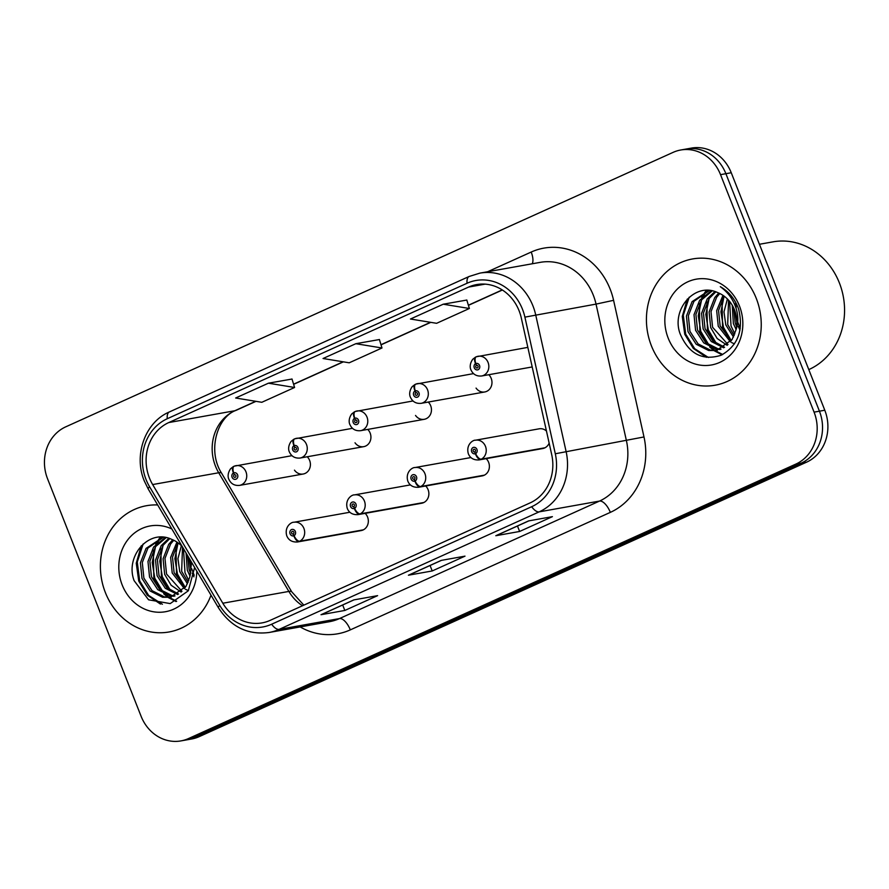 <?xml version="1.0" encoding="UTF-8"?>
<svg xmlns="http://www.w3.org/2000/svg" width="889" height="889" viewBox="0 0 889 889"><rect width="100%" height="100%" fill="white"/><g stroke="black" fill="none" stroke-linecap="round" stroke-linejoin="round"><path stroke-width="1.33" d="M423.909 502.485L360.245 513.864A6.679 2.911 -117.1 0 1 354.6 508.33A3.345 2.978 -100.1 0 0 352.044 502.196A3.345 2.978 -100.1 0 0 354.355 508.441A6.679 2.978 68.5 0 0 359.523 514.186A10.023 8.934 79.9 0 1 358 514.631L421.664 503.241A10.023 8.934 -100.1 0 0 428.098 489.672A10.023 8.934 -100.1 0 0 425.675 485.994M484.438 475.137L420.764 486.516A6.679 2.911 -117.1 0 1 415.119 480.982A3.345 2.978 -100.1 0 0 412.563 474.848A3.345 2.978 -100.1 0 0 414.885 481.082A6.679 2.978 68.5 0 0 420.053 486.839A10.023 8.934 79.9 0 1 418.519 487.272L482.194 475.893A10.023 8.934 -100.1 0 0 488.617 462.324A10.023 8.934 -100.1 0 0 486.205 458.646M544.957 447.778L481.293 459.168A6.679 2.911 -117.1 0 1 475.648 453.623A3.345 2.978 -100.1 0 0 473.092 447.5A3.345 2.978 -100.1 0 0 475.404 453.734A6.679 2.978 68.5 0 0 480.582 459.491A10.023 8.934 79.9 0 1 479.049 459.924L542.712 448.545A10.023 8.934 -100.1 0 0 549.146 443.122M363.39 529.833L299.715 541.223A6.679 2.911 -117.1 0 1 294.07 535.678A3.345 2.978 -100.1 0 0 291.514 529.555A3.345 2.978 -100.1 0 0 293.837 535.789A6.679 2.978 68.5 0 0 299.004 541.545A10.023 8.934 79.9 0 1 297.471 541.979L361.145 530.589A10.023 8.934 -100.1 0 0 367.568 517.031A10.023 8.934 -100.1 0 0 365.157 513.342M355.011 442.789A10.023 8.934 -100.1 0 0 363.734 446.656A10.023 8.934 -100.1 0 0 370.157 433.099A10.023 8.934 -100.1 0 0 367.735 429.409M415.53 415.441A10.023 8.934 -100.1 0 0 424.253 419.308A10.023 8.934 -100.1 0 0 430.687 405.74A10.023 8.934 -100.1 0 0 428.265 402.061M476.06 388.093A10.023 8.934 -100.1 0 0 484.783 391.96A10.023 8.934 -100.1 0 0 491.206 378.392A10.023 8.934 -100.1 0 0 488.794 374.714M294.481 470.148A10.023 8.934 -100.1 0 0 303.205 474.015A10.023 8.934 -100.1 0 0 309.639 460.446A10.023 8.934 -100.1 0 0 307.216 456.768M546.457 431.032A10.023 8.934 -100.1 0 0 539.19 428.809L475.515 440.199A10.023 8.934 79.9 0 1 485.472 446.356A10.023 8.934 79.9 0 1 481.293 459.168M105.358 592.53A64.13 57.196 -100.1 0 0 169.088 631.968A64.13 57.196 -100.1 0 0 211.015 595.186A64.13 57.196 -100.1 0 1 169.088 631.968A64.13 57.196 -100.1 0 1 105.358 592.53A64.13 57.196 -100.1 0 1 146.507 505.708A64.13 57.196 -100.1 0 0 105.358 592.53M651.393 345.777A64.13 57.196 -100.1 0 0 715.123 385.215A64.13 57.196 -100.1 0 0 756.272 298.382A64.13 57.196 -100.1 0 0 692.542 258.955A64.13 57.196 -100.1 0 0 651.393 345.777A64.13 57.196 -100.1 0 0 715.123 385.215A64.13 57.196 -100.1 0 0 756.272 298.382A64.13 57.196 -100.1 0 0 692.542 258.955A64.13 57.196 -100.1 0 0 651.393 345.777M149.419 477.938A42.75 38.127 79.9 0 1 168.788 422.553L468.57 287.08A42.75 38.127 79.9 0 1 476.637 284.58A42.75 38.127 79.9 0 1 521.298 317.973L551.702 454.612A42.75 38.127 79.9 0 1 530.155 502.874L270.134 620.378A42.75 38.127 79.9 0 1 262.066 622.889A42.75 38.127 79.9 0 1 222.817 603.231L152.652 484.561A42.75 38.127 79.9 0 1 149.419 477.938M146.029 479.46A46.895 41.827 -100.1 0 0 149.574 486.739L219.739 605.409A46.895 41.827 -100.1 0 0 271.645 624.222L531.666 506.719A46.895 41.827 -100.1 0 0 555.303 453.768L524.899 317.14A46.895 41.827 -100.1 0 0 467.058 283.247L167.276 418.719A46.895 41.827 -100.1 0 0 146.029 479.46M180.923 740.904L191.635 738.992A40.083 35.749 -100.1 0 0 199.203 736.648L806.634 462.147A40.083 35.749 -100.1 0 0 824.792 410.229L731.247 172.733L725.891 173.699A40.083 35.749 -100.1 0 0 686.052 149.052A40.083 35.749 -100.1 0 1 725.891 173.699L819.436 411.185L725.891 173.699L720.534 174.655A40.083 35.749 -100.1 0 0 680.707 150.008A40.083 35.749 -100.1 0 0 673.14 152.352L65.708 426.853A40.083 35.749 -100.1 0 0 47.55 478.771L141.095 716.267A40.083 35.749 -100.1 0 0 180.923 740.904A40.083 35.749 -100.1 0 0 188.49 738.559L795.922 464.058A40.083 35.749 -100.1 0 0 814.08 412.14L720.534 174.655M806.634 462.147L801.278 463.102A40.083 35.749 -100.1 0 0 819.436 411.185A40.083 35.749 -100.1 0 1 801.278 463.102L193.846 737.603L801.278 463.102L795.922 464.058M186.279 739.948A40.083 35.749 -100.1 0 0 193.846 737.603A40.083 35.749 -100.1 0 1 186.279 739.948M466.814 300.049L443.233 304.205L410.462 319.018L436.61 323.307L469.381 308.494L466.792 299.993M292.014 379.036L268.434 383.192L235.652 398.005L261.81 402.295L294.581 387.482L291.992 378.981M379.414 339.542L355.833 343.699L323.051 358.511L349.21 362.801L381.981 347.988L379.392 339.487M157.653 504.952A64.13 57.196 -100.1 0 0 146.507 505.708A64.13 57.196 -100.1 0 1 157.653 504.952M353.8 599.908L377.603 595.652L344.821 610.454L321.018 614.71L353.8 599.908M528.599 520.91L552.402 516.653L519.621 531.466L495.818 535.723L528.599 520.91M441.2 560.403L465.003 556.147L432.221 570.96L408.418 575.216L441.2 560.403M432.221 570.96L430.076 565.504M409.184 574.916A10.69 4.723 -114.3 0 1 408.929 575.061A10.69 4.723 -114.3 0 1 408.418 575.216M519.621 531.466L517.476 526.01M496.584 535.422A10.69 4.723 -114.3 0 1 496.329 535.567A10.69 4.723 -114.3 0 1 495.818 535.723M344.821 610.454L342.676 604.998M321.785 614.421A10.69 4.723 -114.3 0 1 321.529 614.555A10.69 4.723 -114.3 0 1 321.018 614.71M355.833 343.699L381.981 347.988M268.434 383.192L294.581 387.482M443.233 304.205L469.381 308.494M731.247 172.733A40.083 35.749 -100.1 0 0 691.409 148.096L680.707 150.008M233.829 466.414L233.763 466.425A6.679 2.911 62.9 0 0 233.396 466.547A6.679 2.911 62.9 0 0 233.463 473.026A3.345 2.978 -100.1 0 0 236.018 479.16A3.345 2.978 -100.1 0 0 233.696 472.915L234.363 474.804A1.334 1.189 79.9 0 1 235.885 475.571A1.334 1.189 79.9 0 1 233.707 476.56A1.334 1.189 79.9 0 1 234.263 474.848L233.463 473.026M233.696 472.915A6.679 2.978 -111.5 0 1 234.218 466.169A6.679 2.978 -111.5 0 1 234.474 466.103A10.023 8.934 79.9 0 1 236.007 465.669A10.023 8.934 79.9 0 1 245.964 471.826A10.023 8.934 79.9 0 1 239.53 485.394C234.452 485.85 230.884 483.783 228.829 479.215C228.929 479.482 226.284 474.982 230.618 468.703L233.396 466.547M234.874 474.737L234.263 474.848M293.281 533.878L293.17 533.9A1.334 1.189 79.9 0 1 291.636 533.133A1.334 1.189 79.9 0 1 293.826 532.155A1.334 1.189 79.9 0 1 293.27 533.856L294.07 535.678M293.837 535.789L293.17 533.9M362.668 530.155L299.004 541.545M294.348 439.066L294.292 439.077A6.679 2.911 62.9 0 0 293.915 439.199A6.679 2.911 62.9 0 0 293.981 445.678A3.345 2.978 -100.1 0 0 296.537 451.801A3.345 2.978 -100.1 0 0 294.226 445.567L294.881 447.456A1.334 1.189 79.9 0 1 296.415 448.223A1.334 1.189 79.9 0 1 294.226 449.201A1.334 1.189 79.9 0 1 294.792 447.5L293.981 445.678M294.226 445.567A6.679 2.978 -111.5 0 1 294.748 438.822A6.679 2.978 -111.5 0 1 295.004 438.755A10.023 8.934 79.9 0 1 296.537 438.31A10.023 8.934 79.9 0 1 306.494 444.478A10.023 8.934 79.9 0 1 300.06 458.046C294.97 458.491 291.403 456.435 289.347 451.868C289.447 452.134 286.803 447.623 291.136 441.355L293.915 439.199M295.404 447.389L294.792 447.5M354.878 411.707L354.811 411.718A6.679 2.911 62.9 0 0 354.444 411.84A6.679 2.911 62.9 0 0 354.511 418.33A3.345 2.978 -100.1 0 0 357.067 424.453A3.345 2.978 -100.1 0 0 354.744 418.219L355.411 420.108A1.334 1.189 79.9 0 1 356.934 420.864A1.334 1.189 79.9 0 1 354.755 421.853A1.334 1.189 79.9 0 1 355.311 420.141L354.511 418.33M354.744 418.219A6.679 2.978 -111.5 0 1 355.267 411.474A6.679 2.978 -111.5 0 1 355.533 411.396A10.023 8.934 79.9 0 1 357.056 410.962A10.023 8.934 79.9 0 1 367.013 417.13A10.023 8.934 79.9 0 1 360.59 430.687C355.5 431.143 351.933 429.087 349.877 424.509C349.977 424.786 347.332 420.275 351.666 413.996L354.444 411.84M355.922 420.041L355.311 420.141M415.407 384.359L415.341 384.37A6.679 2.911 62.9 0 0 414.974 384.493A6.679 2.911 62.9 0 0 415.03 390.971A3.345 2.978 -100.1 0 0 417.586 397.105A3.345 2.978 -100.1 0 0 415.274 390.871L415.93 392.749A1.334 1.189 79.9 0 1 417.463 393.516A1.334 1.189 79.9 0 1 415.274 394.505A1.334 1.189 79.9 0 1 415.841 392.794L415.03 390.971M415.274 390.871A6.679 2.978 -111.5 0 1 415.796 384.126A6.679 2.978 -111.5 0 1 416.052 384.048A10.023 8.934 79.9 0 1 417.586 383.615A10.023 8.934 79.9 0 1 427.542 389.771A10.023 8.934 79.9 0 1 421.108 403.339C416.019 403.795 412.452 401.728 410.396 397.161C410.496 397.427 407.851 392.927 412.185 386.648L414.974 384.493M416.452 392.682L415.841 392.794M475.926 357.011L475.859 357.022A6.679 2.911 62.9 0 0 475.493 357.145A6.679 2.911 62.9 0 0 475.559 363.623A3.345 2.978 -100.1 0 0 478.115 369.746A3.345 2.978 -100.1 0 0 475.793 363.512L476.46 365.401A1.334 1.189 79.9 0 1 477.993 366.168A1.334 1.189 79.9 0 1 475.804 367.157A1.334 1.189 79.9 0 1 476.36 365.446L475.559 363.623M475.793 363.512A6.679 2.978 -111.5 0 1 476.315 356.767A6.679 2.978 -111.5 0 1 476.582 356.7A10.023 8.934 79.9 0 1 478.104 356.267A10.023 8.934 79.9 0 1 488.061 362.423A10.023 8.934 79.9 0 1 481.638 375.991C476.548 376.436 472.981 374.38 470.926 369.813C471.026 370.08 468.381 365.568 472.715 359.3L475.493 357.145M476.971 365.335L476.36 365.446M353.8 506.53L353.7 506.552A1.334 1.189 79.9 0 1 352.166 505.785A1.334 1.189 79.9 0 1 354.355 504.796A1.334 1.189 79.9 0 1 353.789 506.508L354.6 508.33M354.355 508.441L353.7 506.552M423.197 502.807L359.523 514.186M414.33 479.182L414.218 479.204A1.334 1.189 79.9 0 1 412.696 478.438A1.334 1.189 79.9 0 1 414.874 477.449A1.334 1.189 79.9 0 1 414.318 479.16L415.119 480.982M414.885 481.082L414.218 479.204M483.727 475.459L420.053 486.839M474.848 451.834L474.748 451.845A1.334 1.189 79.9 0 1 473.215 451.09A1.334 1.189 79.9 0 1 475.404 450.101A1.334 1.189 79.9 0 1 474.848 451.801L475.648 453.623M475.404 453.734L474.748 451.845M544.246 448.1L480.582 459.491M190.013 576.083L187.323 570.305L186.045 552.958M190.524 573.149L189.213 569.96L187.512 555.447M187.468 583.795L179.767 571.649L177.944 558.636L181.367 545.735M188.168 582.239L181.656 571.316L182.512 546.991M188.412 590.629L185.501 589.274M184.423 588.64L172.21 573.005L170.644 557.414L176.933 542.09M185.212 587.585L174.1 572.66L172.51 557.214L178.022 542.846M181.134 592.085L171.133 585.251L164.654 574.35L163.087 558.77L168.721 544.335L172.733 539.79M181.967 591.318L166.543 574.016L164.976 558.425L170.61 543.99L173.766 540.268M177.689 594.563L165.265 588.285L157.097 575.705L155.531 560.114L161.165 545.679L168.843 538.312M178.556 594.019L166.721 587.551L158.987 575.372L157.42 559.781L163.054 545.346L169.777 538.612M174.1 596.252L170.166 595.919L157.731 589.651L149.541 577.061L147.974 561.47L153.608 547.035L165.365 537.489M175.011 595.897L172.055 595.574L159.62 589.318L151.43 576.717L149.863 561.126L155.497 546.702L166.176 537.634M191.58 562.326L189.746 577.183A30.204 26.937 -100.1 0 0 188.868 557.736M189.746 577.183L186.045 586.329L170.377 597.264L162.609 597.264L150.163 591.007L141.984 578.406L140.418 562.815L146.052 548.391L163.109 537.212M171.321 597.075L164.498 596.93L152.052 590.663L143.874 578.072L142.307 562.481L147.941 548.046L163.409 537.234M182.423 546.835A30.204 26.937 -100.1 0 0 171.61 539.334C148.763 528.299 124.827 556.414 134.128 580.684L148.574 599.797L170.21 603.598L188.301 590.796L194.624 567.471M171.866 528.988A43.561 38.849 -100.1 0 0 129.527 537.689A43.561 38.849 -100.1 0 0 122.171 584.929A43.561 38.849 -100.1 0 0 165.654 611.688A43.561 38.849 -100.1 0 0 196.802 571.149M162.387 604.253L148.63 595.43L139.673 580.873L137.273 562.004L143.162 543.968M176.667 601.253L169.288 597.43M169.043 597.264L165.81 594.708M163.043 591.985L154.786 578.172L152.208 562.493L155.542 546.635M157.509 542.59L160.32 538.245M160.642 537.812L161.187 537.123M170.599 590.629L162.343 576.817L159.764 561.148L163.098 545.29M185.301 587.462L177.456 574.116L174.877 558.614L178.078 542.89M188.79 580.617L185.012 572.76L183.445 548.569M194.191 575.305L191.668 568.649M160.453 604.076L147.296 595.186L138.728 581.039L136.25 563.215L141.251 545.824M176.066 601.553L168.254 597.541M167.854 597.264L163.654 593.752M160.042 589.696L153.841 578.339L153.33 550.213M155.675 544.457L159.12 538.756M159.564 538.167L160.364 537.134M167.599 588.351L161.398 576.983L160.887 548.857M182.712 585.64L176.511 574.283L176 546.157M193.935 576.85L192.213 573.127M190.791 569.038L189.068 558.325M808.79 369.602A66.797 59.574 -100.1 0 0 839.383 282.924A66.797 59.574 -100.1 0 0 772.997 241.852L759.428 244.275M736.048 329.33L733.358 323.552L732.258 305.294M736.559 326.396L735.247 323.207L733.636 307.916M733.503 337.042L725.802 324.896L723.979 311.883L727.402 298.982M734.203 335.486L727.691 324.563L728.569 300.204M734.447 343.876L731.536 342.521M730.447 341.887L718.245 326.252L716.678 310.661L722.968 295.337M731.236 340.831L720.134 325.907L718.545 310.461L724.057 296.093M727.169 345.332L717.167 338.498L710.689 327.597L709.122 312.017L714.756 297.582L718.768 293.037M728.002 344.565L712.578 327.263L711.011 311.672L716.645 297.237L719.801 293.514M723.713 347.81L711.3 341.532L703.132 328.952L701.565 313.361L707.2 298.926L714.867 291.559M724.591 347.266L712.756 340.798L705.021 328.619L703.455 313.028L709.089 298.593L715.812 291.859M720.134 349.499L716.201 349.166L703.755 342.898L695.576 330.308L694.009 314.717L699.643 300.282L711.4 290.736M721.046 349.144L718.09 348.821L705.644 342.565L697.465 329.963L695.898 314.373L701.532 299.949L712.211 290.881M735.781 330.43A30.204 26.937 -100.1 0 0 734.481 309.861A30.204 26.937 -100.1 0 0 717.634 292.581C694.798 281.546 670.862 309.661 680.163 333.931C688.897 353.922 702.532 361.034 721.057 355.278C737.814 345.877 743.693 330.552 738.67 309.316L737.903 307.194C734.192 298.059 728.324 291.225 720.301 286.68C727.969 292.225 733.258 299.515 736.159 308.55C738.481 316.306 738.348 323.596 735.781 330.43L732.08 339.576L716.412 350.51L708.644 350.51L696.198 344.254L688.019 331.653L686.452 316.062L692.087 301.638L709.144 290.459M717.356 350.322L710.533 350.177L698.087 343.91L689.908 331.319L688.342 315.728L693.976 301.293L709.433 290.481M668.206 338.176A43.561 38.849 -100.1 0 0 719.723 362.412A43.561 38.849 -100.1 0 0 739.459 305.983A43.561 38.849 -100.1 0 0 687.942 281.746A43.561 38.849 -100.1 0 0 668.206 338.176M708.422 357.5L694.665 348.677L685.697 334.12L683.308 315.251L689.197 297.215M722.701 354.5L715.323 350.677M715.067 350.51L711.845 347.955M709.078 345.232L700.81 331.419L698.243 315.739L701.577 299.882M703.543 295.837L706.344 291.492M706.677 291.059L707.222 290.37M716.634 343.876L708.377 330.063L705.799 314.395L709.133 298.537M731.325 340.709L723.49 327.363L720.912 311.861L724.113 296.137M734.825 333.864L731.047 326.007L729.569 301.393M740.226 328.552L737.703 321.896M736.048 308.216L736.425 303.871M706.488 357.322L693.331 348.432L684.752 334.286L682.274 316.462L687.286 299.071M722.101 354.8L714.289 350.788M713.889 350.51L709.689 346.999M706.077 342.943L699.865 331.586L699.365 303.46M701.699 297.704L705.155 292.003M705.588 291.414L706.399 290.381M713.634 341.598L707.433 330.23L706.922 302.104M728.747 338.887L722.546 327.53L722.035 299.404M739.97 330.097L738.248 326.374M736.825 322.285L735.103 311.572M735.259 305.972L735.725 302.504M168.788 422.553L234.84 410.74A42.75 38.127 -100.1 0 0 215.471 466.125A42.75 38.127 -100.1 0 0 218.705 472.759L288.869 591.429A42.75 38.127 -100.1 0 0 302.527 605.742M487.583 271.756L531.2 252.054A13.357 5.901 -114.3 0 1 532.233 263.777M531.2 252.054A66.797 59.574 79.9 0 1 610.187 289.214A66.797 59.574 79.9 0 1 613.588 300.326L643.992 436.955A66.797 59.574 79.9 0 1 610.332 512.375L350.31 629.879A66.797 59.574 79.9 0 1 300.16 626.934M524.899 317.14L596.03 304.105A53.44 47.662 -100.1 0 0 593.319 295.215A53.44 47.662 -100.1 0 0 540.212 262.355L479.871 273.134A53.44 47.662 79.9 0 1 535.7 314.895L566.104 451.523A53.44 47.662 79.9 0 1 539.167 511.864L279.146 629.368A13.357 5.901 -114.3 0 1 271.645 624.222M467.058 283.247A13.357 5.901 -114.3 0 1 469.159 276.468L169.377 411.94C145.163 422.119 133.383 455.024 144.285 480.927L148.252 489.05A13.357 2.334 -30.6 0 1 149.574 486.739M531.666 506.719A13.357 5.901 65.7 0 0 539.167 511.864L599.508 501.074A53.44 47.662 -100.1 0 0 626.434 440.733L596.03 304.105L613.588 300.326M555.303 453.768L643.992 436.955M148.252 489.05L218.416 607.72A13.357 2.334 -30.6 0 1 219.739 605.409M350.31 629.879A13.357 5.901 -114.3 0 0 339.487 618.577L279.146 629.368A53.44 47.662 79.9 0 1 269.067 632.49L329.397 621.711A53.44 47.662 -100.1 0 0 339.487 618.577L599.508 501.074A13.357 5.901 -114.3 0 1 610.332 512.375M169.377 411.94A13.357 5.901 65.7 0 0 167.276 418.719M188.49 738.559L199.203 736.648M814.08 412.14L824.792 410.229M468.57 287.08L485.072 284.136M502.218 289.914L468.381 305.205M430.532 322.307L380.981 344.699M343.132 361.801L293.581 384.192M255.732 401.295L234.84 410.74A24.047 10.612 -114.3 0 0 235.963 410.396C217.638 416.674 206.937 450.334 221.561 473.137A24.047 4.201 149.4 0 0 218.705 472.759L152.652 484.561M222.817 603.231L288.869 591.429A24.047 4.201 149.4 0 1 291.725 591.807L303.838 605.153M349.899 512.242L293.948 522.254A10.023 8.934 79.9 0 1 303.905 528.41A10.023 8.934 79.9 0 1 299.715 541.223M410.429 484.894L354.467 494.895A10.023 8.934 79.9 0 1 364.423 501.063A10.023 8.934 79.9 0 1 360.245 513.864M470.948 457.546L414.996 467.547A10.023 8.934 79.9 0 1 424.953 473.704A10.023 8.934 79.9 0 1 420.764 486.516M218.416 607.72C230.884 626.912 247.764 635.179 269.067 632.49M479.871 273.134L469.159 276.468M221.561 473.137L291.725 591.807M502.363 290.014L468.425 305.349M430.798 322.351L381.025 344.843M343.398 361.845L293.626 384.337M255.999 401.339L235.963 410.396M441.455 560.359L408.929 575.061M354.055 599.853L321.529 614.555M528.866 520.865L496.329 535.567M303.205 474.015L239.53 485.394M291.959 455.668L234.218 466.169M293.948 522.254C291.592 521.843 284.136 526.577 286.758 535.8C288.592 540.234 292.159 542.29 297.471 541.979M363.734 446.656L300.06 458.046M352.488 428.309L294.748 438.822M424.253 419.308L360.59 430.687M413.007 400.961L355.267 411.474M484.783 391.96L421.108 403.339M473.537 373.613L415.796 384.126M532.189 366.946L481.638 375.991M527.833 347.377L476.315 356.767M354.467 494.895C352.122 494.495 344.665 499.229 347.288 508.441C349.11 512.875 352.689 514.942 358 514.631M414.996 467.547C412.64 467.147 405.184 471.87 407.807 481.093C409.64 485.527 413.207 487.583 418.519 487.272M475.515 440.199C473.17 439.788 465.714 444.522 468.336 453.746C470.17 458.179 473.737 460.235 479.049 459.924"/></g></svg>
